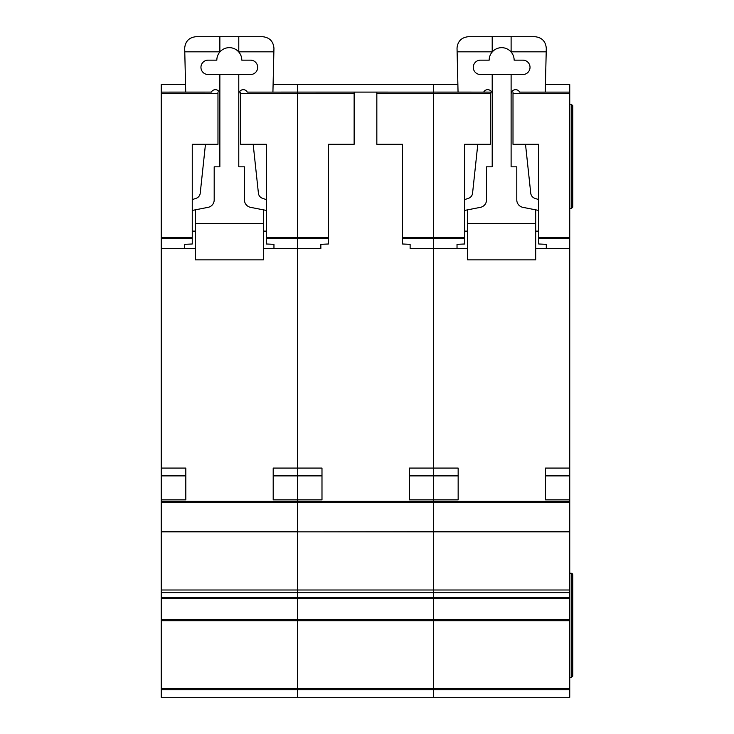 <?xml version="1.0" encoding="UTF-8"?>
<svg xmlns="http://www.w3.org/2000/svg" width="734" height="734" viewBox="0 0 734 734"><rect width="100%" height="100%" fill="white"/><g stroke="black" fill="none" stroke-linecap="round" stroke-linejoin="round"><path stroke-width="1.1" d="M161.232 84.548L185.546 84.548L161.232 84.557L161.232 92.108L185.72 92.099L184.684 48.049C185.408 41.205 189.188 37.425 196.033 36.7L262.607 36.7C269.571 37.462 273.351 41.333 273.947 48.316L272.92 92.108L297.408 92.099L297.408 238.302L297.408 237.605L328.419 237.605L328.419 243.991L320.85 244.339L320.85 248.707L297.408 248.642L297.408 501.368L161.232 501.368L161.232 697.3L297.408 697.3L297.408 688.501L297.408 689.731L161.232 689.731M250.505 60.151A7.184 7.184 0 0 1 257.689 67.335A7.184 7.184 0 0 1 250.505 74.529L208.135 74.529A7.184 7.184 0 0 1 200.951 67.335A7.184 7.184 0 0 1 208.135 60.151L216.833 60.151A12.478 12.478 0 0 1 238.779 52.004A12.478 12.478 0 0 1 241.798 60.151L250.505 60.151M205.465 144.304L200.226 193.216A6.055 6.055 0 0 1 196.143 198.308L192.253 199.62M161.232 501.368L161.232 92.108L211.364 92.099A4.505 4.505 0 0 1 219.861 94.154M192.253 210.438L208.071 207.346A7.569 7.569 0 0 0 214.19 199.923L214.19 166.82L219.861 166.82L219.861 74.529M195.281 248.514L184.684 248.514M263.359 248.514L273.956 248.514M238.779 74.529L238.779 166.82L244.45 166.82L244.45 199.923A7.569 7.569 0 0 0 250.569 207.346L266.387 210.438M238.779 94.154A4.505 4.505 0 0 1 247.285 92.108L297.408 92.108L297.408 237.605L266.387 237.605L266.387 144.304L240.669 144.304L240.669 92.108M266.387 199.62L262.497 198.308A6.055 6.055 0 0 1 258.414 193.216L253.175 144.304M195.281 209.841L195.281 223.549L263.359 223.549L263.359 209.841M238.779 36.7L238.779 52.004M219.861 36.7L219.861 52.004M184.775 51.83L219.861 51.83M263.359 223.549L263.359 259.864L195.281 259.864L195.281 223.549M195.281 231.118L192.253 231.118M266.387 231.118L263.359 231.118M238.779 51.83L273.865 51.83M273.195 499.854L273.195 475.88L297.408 475.88L297.408 499.854L273.195 499.854L273.195 468.081L297.408 468.081L297.408 248.707L273.956 248.642L297.408 248.642L297.408 238.302L297.408 248.642L320.85 248.642M511.112 51.83L546.206 51.83L546.289 48.316C545.683 41.333 541.903 37.462 534.939 36.7L468.365 36.7C461.53 37.425 457.741 41.205 457.025 48.049L458.053 92.108L433.574 92.099L490.312 92.108L490.312 144.304L464.585 144.304L464.585 238.302L402.553 238.302L402.553 243.991L410.123 244.339L410.123 248.707L433.574 248.707L433.574 92.108L297.408 92.099L433.574 92.108L433.574 84.557L297.408 84.548L297.408 92.108L297.408 84.557L273.094 84.557L433.574 84.548L433.574 502.102L297.408 502.102L297.408 531.838L569.74 531.453L569.74 501.368L297.408 501.368L297.408 531.453L161.232 531.453M569.74 531.838L297.408 531.838L297.408 592.76L297.408 589.998L433.574 589.998L433.574 592.76L433.574 589.998L569.74 589.998L569.74 531.453M161.232 598.605L569.74 598.605L569.74 597.641L433.574 597.641L433.574 592.76L433.574 598.605L433.574 597.641L297.408 597.641L297.408 592.76L297.408 598.605L297.408 597.641L161.232 597.641M569.74 598.605L569.74 619.606L433.574 619.606L433.574 620.744L433.574 598.605L433.574 619.606L297.408 619.606L297.408 598.605L297.408 620.744L297.408 619.606L161.232 619.606M569.74 620.744L297.408 620.744L297.408 688.501L433.574 688.501L433.574 689.731L433.574 688.501L569.74 688.501L569.74 619.606M328.419 238.302L266.387 238.302L266.387 243.991L273.956 244.339L273.956 248.642M266.387 238.302L266.387 237.605M161.232 468.081L185.821 468.081L185.821 499.854L185.821 475.88L161.232 475.88M161.232 499.854L185.821 499.854M217.97 92.108L217.97 144.304L192.253 144.304L192.253 243.991L184.684 244.339L184.684 248.707L161.232 248.707M297.408 689.731L297.408 697.3L433.574 697.3L433.574 689.731L297.408 689.731M161.232 620.744L297.408 620.744L297.408 688.501L161.232 688.501M161.232 531.838L297.408 531.838L297.408 589.998L161.232 589.998M321.987 499.854L321.987 475.88L297.408 475.88L297.408 468.081L321.987 468.081L321.987 499.854L297.408 499.854L297.408 501.368M433.574 502.102L433.574 531.453L433.574 502.102L569.74 502.102M433.574 531.838L433.574 589.998L433.574 531.838M433.574 620.744L433.574 688.501L433.574 620.744M409.361 499.854L409.361 468.081L458.154 468.081L458.154 499.854L409.361 499.854L409.361 475.88L433.574 475.88L433.574 501.368M376.836 92.108L376.836 144.304L402.553 144.304L402.553 237.605L464.585 237.605M402.553 238.302L402.553 237.605M354.137 92.108L354.137 144.304L328.419 144.304L328.419 237.605M522.837 60.151A7.184 7.184 0 0 1 530.021 67.335A7.184 7.184 0 0 1 522.837 74.529L480.476 74.529A7.184 7.184 0 0 1 473.283 67.335A7.184 7.184 0 0 1 480.476 60.151L489.174 60.151A12.478 12.478 0 0 1 511.112 52.004A12.478 12.478 0 0 1 514.139 60.151L522.837 60.151M477.797 144.304L472.568 193.216A6.055 6.055 0 0 1 468.476 198.308L464.585 199.62M490.312 92.108L483.697 92.099A4.505 4.505 0 0 1 492.202 94.154M464.585 210.438L480.412 207.346A7.569 7.569 0 0 0 486.523 199.923L486.523 166.82L492.202 166.82L492.202 74.529M467.613 248.514L457.025 248.514M535.701 248.514L546.289 248.514M511.112 74.529L511.112 166.82L516.782 166.82L516.782 199.923A7.569 7.569 0 0 0 522.902 207.346L538.719 210.438M511.112 94.154A4.505 4.505 0 0 1 519.626 92.108L569.74 92.108L569.74 501.368M538.719 199.62L534.829 198.308A6.055 6.055 0 0 1 530.746 193.216L525.507 144.304M546.206 51.83L545.252 92.108L569.74 92.108L569.74 84.548L545.426 84.557M467.613 209.841L467.613 223.549L535.701 223.549L535.701 209.841M511.112 36.7L511.112 52.004M492.202 36.7L492.202 52.004M457.108 51.83L492.202 51.83M535.701 223.549L535.701 259.864L467.613 259.864L467.613 223.549M467.613 231.118L464.585 231.118M538.719 231.118L535.701 231.118M569.74 689.731L433.574 689.731L433.574 697.3L569.74 697.3L569.74 688.501M464.585 238.302L464.585 243.991L457.025 244.339L457.025 248.707L433.574 248.707L433.574 475.88L458.154 475.88L458.154 499.854M569.74 597.641L569.74 589.998M569.74 573.236L571.254 573.236L572.768 574.75L572.456 573.832M569.74 677.629L571.254 677.629L572.768 676.115L572.768 574.75M569.74 104.21L571.254 104.21L572.768 105.724L572.768 207.098L571.254 208.612L572.768 207.098M569.74 208.612L571.254 208.612L571.254 104.21M569.74 499.854L545.527 499.854L545.527 475.88L569.74 475.88M545.527 499.854L545.527 468.081L569.74 468.081M569.74 248.707L546.289 248.707L546.289 244.339L538.719 243.991L538.719 237.605L569.74 237.605M513.002 92.108L513.002 144.304L538.719 144.304L538.719 237.605M433.574 84.557L457.878 84.557L433.574 84.548M545.435 84.548L569.74 84.548M571.254 573.236L571.254 677.629L572.768 676.115M297.408 502.102L161.232 502.102M354.137 93.622L240.669 93.622M161.232 592.76L569.74 592.76M161.232 248.642L184.684 248.642M161.232 238.302L192.253 238.302M161.232 237.605L192.253 237.605M161.232 93.622L217.97 93.622M410.123 248.642L457.025 248.642M490.312 93.622L376.836 93.622M546.289 248.642L569.74 248.642M569.74 238.302L538.719 238.302M569.74 93.622L513.002 93.622"/></g></svg>
